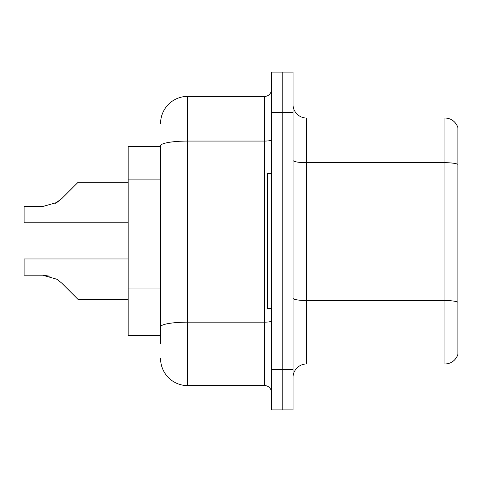 <?xml version="1.0" encoding="UTF-8"?>
<svg xmlns="http://www.w3.org/2000/svg" width="482" height="482" viewBox="0 0 482 482"><rect width="100%" height="100%" fill="white"/><g stroke="black" fill="none" stroke-linecap="round" stroke-linejoin="round"><path stroke-width="0.72" d="M160.59 146.401L128.158 146.401L128.158 335.599L160.59 335.599M293.032 377.49A13.514 13.514 0 0 1 306.546 363.976L444.928 363.976L444.928 118.024L306.546 118.024A13.514 13.514 0 0 1 293.032 104.51A13.514 13.514 0 0 0 306.546 118.024L306.546 363.976M293.032 409.923L293.032 72.077L282.217 72.077L282.217 409.923L293.032 409.923L271.408 409.923L271.408 369.381L282.217 369.381L282.217 409.923M457.9 127.754A13.514 13.514 0 0 0 444.928 118.024A13.514 13.514 0 0 1 457.9 127.754L457.9 354.246A13.514 13.514 0 0 1 444.928 363.976M457.9 164.567L457.9 302.226A13.514 2.344 180 0 0 444.928 300.533L306.546 300.533A13.514 2.344 -0 0 1 293.032 298.189M160.59 343.708L160.59 145.763A27.028 4.693 180 0 1 187.618 141.069L264.648 141.069L264.648 96.4A6.754 6.754 0 0 0 271.408 89.646M271.408 72.077L282.217 72.077L271.408 72.077L271.408 369.381M282.217 72.077L282.217 369.381L293.032 369.381M160.59 123.428A27.028 27.028 0 0 1 187.618 96.4L187.618 385.6L264.648 385.6L264.648 141.069A6.754 1.175 0 0 0 271.408 139.894M187.618 96.4L264.648 96.4M271.408 392.354A6.754 6.754 0 0 0 264.648 385.6M187.618 385.6A27.028 27.028 0 0 1 160.59 358.572M61.744 283.109L78.156 299.515L61.75 283.109L78.156 299.515L61.75 283.109L78.156 299.515L61.75 283.109L78.156 299.515L61.75 283.109L78.156 299.515L61.75 283.109L78.156 299.515L61.75 283.109L78.156 299.515L61.75 283.109L78.156 299.515L61.75 283.109L78.156 299.515L61.75 283.109L78.156 299.515L61.75 283.109L78.156 299.515L61.75 283.109L78.156 299.515L61.744 283.109L78.156 299.515L61.744 283.109L56.876 279.247L61.744 283.109M128.158 258.973L24.1 258.973L24.1 275.192L42.633 275.192L50.026 276.222L42.633 275.192L24.1 275.192L42.633 275.192L50.026 276.222L42.633 275.192L24.1 275.192L42.633 275.192L50.026 276.222L42.633 275.192L24.1 275.192L42.633 275.192L50.026 276.222L42.633 275.192L24.1 275.192L42.633 275.192L50.026 276.222L42.633 275.192L24.1 275.192L42.633 275.192L50.026 276.222L42.633 275.192L24.1 275.192L42.633 275.192L56.876 279.247M55.135 203.47L61.744 198.62L71.396 188.968L61.75 198.62L78.156 182.214L61.75 198.62L78.156 182.214L61.75 198.62L78.156 182.214L61.75 198.62L78.156 182.214L61.75 198.62L78.156 182.214L61.75 198.62L78.156 182.214L61.75 198.62L78.156 182.214L61.75 198.62L78.156 182.214L61.75 198.62L78.156 182.214L61.75 198.62L78.156 182.214L61.75 198.62L78.156 182.214L61.744 198.62L78.156 182.214L61.744 198.62L56.876 202.482L61.744 198.62L56.876 202.482L42.633 206.537L24.1 206.537L24.1 222.756L128.158 222.756M61.744 198.62L56.876 202.482L42.633 206.537L56.876 202.482L61.744 198.62L56.876 202.482L61.744 198.62L56.876 202.482L42.633 206.537L56.876 202.482L61.744 198.62L56.876 202.482L61.744 198.62L56.876 202.482L42.633 206.537L56.876 202.482L61.744 198.62L56.876 202.482L61.744 198.62L56.876 202.482L42.633 206.537L56.876 202.482L61.744 198.62L56.876 202.482L61.744 198.62L56.876 202.482L42.633 206.537L56.876 202.482L61.744 198.62L56.876 202.482L61.744 198.62L56.876 202.482L42.633 206.537M271.408 173.43L267.353 173.43L267.353 308.57L271.408 308.57M128.158 299.515L78.156 299.515L71.396 292.761M50.026 276.222L42.633 275.192M71.396 188.968L78.156 182.214L128.158 182.214M160.59 179.907L128.158 179.907M160.59 288.013L128.158 288.013M457.9 164.38A13.514 2.344 180 0 0 444.928 162.693L306.546 162.693A13.514 2.344 0 0 1 293.032 160.343M293.032 112.619L271.408 112.619M271.408 320.982A6.754 1.175 0 0 1 264.648 322.157L187.618 322.157A27.028 4.693 180 0 0 160.59 326.85"/></g></svg>
